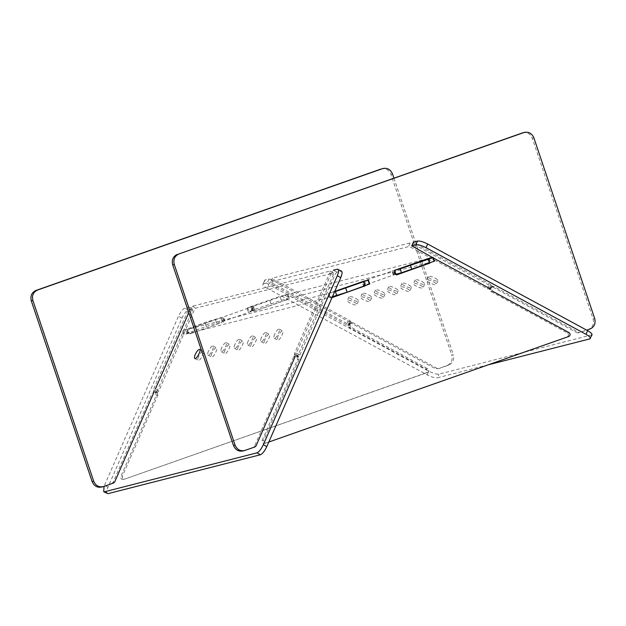 <?xml version="1.0" encoding="UTF-8"?>
<svg xmlns="http://www.w3.org/2000/svg" width="626" height="626" viewBox="0 0 626 626"><rect width="100%" height="100%" fill="white"/><g stroke="black" fill="none" stroke-linecap="round" stroke-linejoin="round"><path stroke-width="0.47" stroke-dasharray="3.13 2.35" d="M577.055 332.766L580.106 332.492L577.055 332.766L492.568 287.013L491.253 286.841L489.704 288.641L490.635 291.419L567.477 333.032C568.917 334.425 568.87 335.692 567.328 336.835L264.563 443.38C262.67 443.451 261.871 442.48 262.161 440.477L263.749 440.07C263.46 442.081 264.258 443.044 266.152 442.981L268.804 442.042M266.003 443.02L264.415 443.427L266.003 443.02M490.635 291.419L492.224 291.02L491.293 288.234L491.613 287.506L492.842 286.434L494.157 286.606L578.643 332.359M522.452 132.908C526.959 131.883 530.238 133.651 532.288 138.229L593.112 318.97C594.246 323.869 592.736 327.335 588.565 329.362L578.518 332.891L586.734 330.16M262.161 440.477L297.686 359.324L296.755 356.546L294.736 355.998L293.516 357.063L296.325 355.591L298.344 356.139L299.275 358.917L263.749 440.07M343.04 293.602L363.01 286.575L364.144 283.977L363.878 283.195L361.421 281.856L329.057 293.25L327.914 295.848L328.18 296.63L330.638 297.96L332.226 297.561L329.769 296.223L329.503 295.441L330.645 292.843L334.746 291.403M395.898 274.196L363.534 285.589L362.211 281.653L363.01 281.45L365.467 282.788L365.733 283.57L364.598 286.168M407.769 270.823L427.738 263.796L428.873 261.199L430.461 260.792L429.326 263.389M428.873 261.199L428.607 260.408L426.149 259.078L427.738 258.671L430.195 260.001L430.461 260.792M293.516 357.063L254.453 446.299L253.374 447.324L242.739 451.033M332.077 297.6L330.489 298.007L332.093 297.452M427.887 258.632L393.785 270.471L392.651 273.069L392.909 273.852L395.374 275.182L396.25 274.877M487.482 288.805L489.086 285.127L492.099 285.675L490.494 289.353L487.482 288.805L410.969 247.372L408.434 246.628L270.714 281.864L272.482 278.077L410.046 242.958L412.573 243.694L410.969 247.372M490.33 289.462L491.942 285.785L490.995 284.642L414.482 243.209L413.536 242.066M592.047 334.777L438.912 374.152C436.557 374.403 433.176 373.417 428.779 371.195L268.797 284.564C264.806 282.24 263.546 280.714 265.017 279.986L268.992 278.969L271.527 279.705L269.916 283.382L267.38 282.639L262.771 284.094L265.017 279.986L263.413 283.656C261.942 284.384 263.202 285.91 267.192 288.234L268.797 284.564M271.825 282.897L273.429 279.219L272.482 278.077L270.878 281.747L271.825 282.897L348.338 324.331L349.277 325.473L346.428 324.816L348.04 321.146L271.527 279.705M348.04 321.146L351.045 321.694L349.277 325.473L350.889 321.803L349.942 320.653L273.429 279.219M489.086 285.127L412.573 243.694M421.893 281.504C423.716 282.483 424.639 283.343 424.655 284.087C424.514 285.98 413.927 281.121 415.155 279.932C416.282 279.313 418.528 279.838 421.893 281.504M408.653 284.885C410.476 285.863 411.399 286.724 411.423 287.467C411.274 289.361 400.695 284.501 401.923 283.312C403.05 282.694 405.288 283.218 408.653 284.885M395.421 288.257C397.244 289.235 398.159 290.104 398.183 290.847C398.042 292.741 387.455 287.882 388.683 286.692C389.81 286.074 392.056 286.598 395.421 288.257M382.181 291.638C384.004 292.616 384.927 293.477 384.943 294.228C384.802 296.121 374.223 291.254 375.443 290.065C376.57 289.455 378.816 289.979 382.181 291.638M368.941 295.018C370.764 295.996 371.688 296.857 371.711 297.608C371.57 299.502 360.983 294.635 362.211 293.445C363.338 292.827 365.584 293.351 368.941 295.018M355.709 298.399C357.532 299.377 358.448 300.237 358.471 300.989C358.33 302.882 347.743 298.015 348.972 296.826C350.098 296.208 352.344 296.732 355.709 298.399M435.133 278.124C436.948 279.102 437.871 279.963 437.895 280.706C437.754 282.6 427.167 277.741 428.395 276.551C429.522 275.933 431.768 276.457 435.133 278.124M432.433 257.474L433.395 257.99M488.217 364.825L437.308 377.822L438.912 374.152M267.192 288.234L427.175 374.872C431.572 377.087 434.945 378.073 437.308 377.822M346.428 324.816L269.916 283.382M420.281 285.174C422.104 286.152 423.027 287.013 423.051 287.764C422.91 289.658 412.323 284.791 413.551 283.601C414.678 282.983 416.924 283.508 420.281 285.174M407.049 288.555C408.872 289.533 409.787 290.394 409.811 291.137C409.67 293.038 399.083 288.171 400.311 286.982C401.438 286.364 403.684 286.888 407.049 288.555M393.809 291.935C395.632 292.913 396.555 293.774 396.571 294.517C396.43 296.419 385.851 291.552 387.071 290.362C388.198 289.744 390.444 290.268 393.809 291.935M380.577 295.315C382.392 296.294 383.315 297.154 383.339 297.898C383.198 299.791 372.611 294.932 373.839 293.743C374.966 293.125 377.212 293.649 380.577 295.315M367.337 298.696C369.16 299.674 370.083 300.535 370.099 301.278C369.958 303.172 359.371 298.312 360.599 297.123C361.726 296.505 363.972 297.029 367.337 298.696M354.097 302.076C355.92 303.047 356.843 303.915 356.867 304.659C356.726 306.552 346.139 301.693 347.367 300.503C348.494 299.885 350.732 300.41 354.097 302.076M433.521 281.794C435.344 282.772 436.267 283.633 436.283 284.384C436.142 286.278 425.563 281.41 426.783 280.221C427.91 279.603 430.156 280.127 433.521 281.794M158.816 390.96L155.342 389.082L153.237 391.187L156.899 393.081L158.816 390.96L194.193 310.152L195.789 308.117L333.533 273.006L329.871 271.113L192.307 306.231L190.711 308.274L194.193 310.152M107.93 493.679C106.217 493.703 106.232 491.52 107.969 487.145L181.931 318.18C184.075 313.696 186.204 310.973 188.324 310.019L192.292 309.009L188.997 307.139L192.479 309.017L192.284 310.637L156.915 391.453L156.899 393.081L153.425 391.203L153.433 389.568L188.809 308.759L188.817 307.123L184.842 308.141C182.722 309.095 180.593 311.811 178.449 316.294L104.041 486.371M336.843 272.099L333.361 270.221L331.764 272.255L335.246 274.141L336.843 272.099L341.546 271.136M333.337 274.626L329.863 272.748L329.871 271.113L333.345 272.991L333.337 274.626L297.96 355.435L297.953 357.07L299.87 354.95L296.395 353.064L331.764 272.255M296.395 353.064L294.29 355.177L297.953 357.07L294.478 355.185L294.486 353.557L329.863 272.748M188.786 312.671L190.711 308.274M208.513 351.037C207.629 353.041 207.464 354.386 208.028 355.083C209.546 356.679 214.945 346.241 212.965 345.967C211.58 346.068 210.093 347.759 208.513 351.037M221.753 347.657C220.868 349.66 220.704 351.006 221.268 351.71C222.786 353.307 228.185 342.86 226.205 342.586C224.82 342.688 223.333 344.378 221.753 347.657M234.985 344.277C234.101 346.28 233.944 347.633 234.5 348.33C236.025 349.926 241.417 339.48 239.437 339.206C238.052 339.308 236.573 340.998 234.985 344.277M248.225 340.896C247.34 342.899 247.176 344.253 247.74 344.949C249.258 346.546 254.657 336.099 252.677 335.833C251.292 335.935 249.805 337.617 248.225 340.896M261.457 337.516C260.58 339.519 260.416 340.873 260.979 341.569C262.497 343.165 267.889 332.719 265.917 332.453C264.532 332.555 263.045 334.237 261.457 337.516M274.697 334.135C273.812 336.139 273.656 337.492 274.211 338.189C275.73 339.785 281.129 329.346 279.149 329.073C277.764 329.174 276.277 330.864 274.697 334.135M299.87 354.95L335.246 274.141M211.987 352.915C211.111 354.919 210.946 356.272 211.51 356.969C213.028 358.565 218.419 348.126 216.447 347.853C215.062 347.954 213.576 349.644 211.987 352.915M225.227 349.535C224.343 351.546 224.186 352.892 224.742 353.588C226.26 355.185 231.659 344.746 229.679 344.472C228.294 344.574 226.808 346.264 225.227 349.535M238.467 346.162C237.583 348.166 237.418 349.511 237.982 350.208C239.5 351.804 244.899 341.366 242.919 341.092C241.534 341.193 240.048 342.884 238.467 346.162M251.699 342.782C250.815 344.785 250.658 346.131 251.222 346.835C252.74 348.424 258.131 337.985 256.159 337.711C254.766 337.813 253.287 339.503 251.699 342.782M264.939 339.402C264.055 341.405 263.89 342.751 264.454 343.455C265.972 345.051 271.371 334.605 269.391 334.331C268.006 334.433 266.519 336.123 264.939 339.402M278.179 336.021C277.295 338.024 277.13 339.378 277.694 340.075C279.212 341.671 284.603 331.224 282.631 330.951C281.246 331.052 279.759 332.742 278.179 336.021M198.755 356.296C197.871 358.299 197.706 359.653 198.27 360.349C199.788 361.945 205.187 351.507 203.207 351.233C201.822 351.335 200.336 353.025 198.755 356.296M427.691 368.722L426.103 369.129C427.542 370.522 427.495 371.789 425.962 372.924L124.637 479.117L427.55 372.517C429.084 371.382 429.131 370.115 427.691 368.722L350.857 327.108L349.918 324.331L351.468 322.531L352.782 322.703L437.277 368.456L438.74 368.581L448.779 365.052C452.95 363.025 454.468 359.559 453.326 354.66L451.745 355.067C452.88 359.966 451.362 363.424 447.191 365.451L438.591 368.628L435.688 368.863L437.277 368.456M123.197 479.477C121.303 479.547 120.497 478.577 120.795 476.574L122.383 476.167C122.086 478.17 122.892 479.14 124.785 479.07L123.197 479.477M156.273 391.86L153.37 392.095L152.141 393.159L154.958 391.688L156.273 391.86L156.969 392.236L157.909 395.014L156.32 395.421L120.795 476.574M156.32 395.421L155.381 392.643L154.685 392.267M114.675 481.989L113.087 482.388L152.141 393.159M113.087 482.388L112.007 483.413L101.373 487.13M381.077 168.997C385.585 167.971 388.863 169.748 390.914 174.325L451.745 355.067M352.782 322.703L351.194 323.11L435.688 368.863M351.194 323.11L349.879 322.938L348.651 324.002L348.33 324.738L349.269 327.515L426.103 369.129M287.952 299.478L286.364 299.885L287.506 297.287L287.24 296.505L284.783 295.175L286.512 294.721L288.829 296.098L289.095 296.888L287.952 299.478L253.851 311.325L251.542 309.948L251.276 309.158L252.411 306.56L286.372 294.768L252.411 306.56M286.364 299.885L254 311.279L255.588 310.872L253.131 309.541L252.865 308.751L254 306.161M188.403 332.32L186.814 332.727L189.122 334.104L190.86 333.65L188.403 332.32L188.136 331.537L189.271 328.94L220.195 317.906L222.512 319.283L222.77 320.074L221.635 322.664L189.271 334.057L221.635 322.664M189.271 328.94L221.635 317.546L224.1 318.877L224.358 319.667L223.224 322.265M187.683 329.346L186.548 331.936L186.814 332.727M157.909 395.014L122.383 476.167M393.926 178.136L453.326 354.66M393.308 275.033L391.986 271.105L363.221 281.223L362.047 281.684L363.37 285.613L369.763 284.048M391.986 271.105L393.785 270.471M427.738 258.671L280.018 296.388L247.646 307.781L248.968 311.709L248.303 311.826L246.98 307.89L253.374 306.333L254.696 310.261L248.968 311.709L252.99 309.987L281.34 300.316L280.018 296.388M332.445 296.654L184.24 334.487L182.917 330.559L182.244 330.677L183.567 334.605L184.24 334.487L206.236 326.443L224.757 320.841L254.532 310.293L253.209 306.357L223.435 316.912L204.913 322.515L182.917 330.559L334.55 291.849M281.34 300.316L434.499 261.269M364.144 283.977L365.733 283.57M363.878 283.195L365.467 282.788M329.057 293.25L330.645 292.843M327.914 295.848L329.503 295.441M328.18 296.63L329.769 296.223M363.01 286.575L363.44 286.465M568.917 336.428L567.328 336.835M569.065 332.625L567.477 333.032M489.704 288.641L491.293 288.234M490.025 287.905L491.613 287.506M492.568 287.013L494.157 286.606M588.565 329.362L590.154 328.955M593.112 318.97L594.7 318.564M532.288 138.229L533.876 137.83M243.334 450.853L244.922 450.446M254.962 446.917L253.374 447.324M256.042 445.892L254.453 446.299M296.059 356.171L297.647 355.764M296.755 356.546L298.344 356.139M297.686 359.324L299.275 358.917M427.738 263.796L428.168 263.679M392.909 273.852L394.497 273.445M392.651 273.069L394.239 272.662M428.607 260.408L430.195 260.001M490.017 289.541L491.621 285.871M489.391 288.32L490.995 284.642M412.878 246.879L414.482 243.209M589.794 338.893L591.406 335.223M427.175 374.872L428.779 371.195M268.992 278.969L267.38 282.639M348.964 325.551L350.568 321.881M348.338 324.331L349.942 320.653M410.046 242.958L408.434 246.628M157.22 393.003L153.738 391.117M156.915 391.453L153.433 389.568M192.284 310.637L188.809 308.759M188.324 310.019L184.842 308.141M181.931 318.18L178.449 316.294M107.969 487.145L104.487 485.26M340.81 271.089L337.336 269.203M298.273 356.992L294.791 355.106M297.96 355.435L294.486 353.557M192.307 306.231L195.789 308.117M253.131 309.541L251.542 309.948M252.865 308.751L251.276 309.158M288.829 296.098L287.24 296.505M289.095 296.888L287.506 297.287M427.55 372.517L425.962 372.924M156.969 392.236L155.381 392.643M113.596 483.006L112.007 483.413M103.548 486.543L101.96 486.95M392.502 173.918L390.914 174.325M448.779 365.052L447.191 365.451M350.239 323.595L348.651 324.002M349.918 324.331L348.33 324.738M350.857 327.108L349.269 327.515M224.358 319.667L222.77 320.074M224.1 318.877L222.512 319.283M188.136 331.537L186.548 331.936M364.543 285.159L363.268 281.387M367.775 280.237L369.097 284.165M433.826 261.386L432.503 257.458M270.964 303.657L269.642 299.729M251.668 306.059L252.99 309.987M253.53 310.715L252.208 306.787M224.757 320.841L223.435 316.912M222.167 321.678L220.845 317.75M216.604 323.102L215.281 319.166M206.236 326.443L204.913 322.515M188.254 332.766L186.931 328.838M491.253 286.841L492.842 286.434M294.736 355.998L296.325 355.591M358.471 300.989L356.867 304.659M348.972 296.826L347.367 300.503M371.711 297.608L370.099 301.278M362.211 293.445L360.599 297.123M384.943 294.228L383.339 297.898M375.443 290.065L373.839 293.743M398.183 290.847L396.571 294.517M388.683 286.692L387.071 290.362M411.423 287.467L409.811 291.137M401.923 283.312L400.311 286.982M424.655 284.087L423.051 287.764M415.155 279.932L413.551 283.601M437.895 280.706L436.283 284.384M428.395 276.551L426.783 280.221M274.211 338.189L277.694 340.075M279.149 329.073L282.631 330.951M260.979 341.569L264.454 343.455M265.917 332.453L269.391 334.331M247.74 344.949L251.222 346.835M252.677 335.833L256.159 337.711M234.5 348.33L237.982 350.208M239.437 339.206L242.919 341.092M221.268 351.71L224.742 353.588M226.205 342.586L229.679 344.472M208.028 355.083L211.51 356.969M212.965 345.967L216.447 347.853M194.796 358.463L198.27 360.349M199.733 349.347L203.207 351.233M154.958 391.688L153.37 392.095M351.468 322.531L349.879 322.938"/><path stroke-width="0.94" d="M268.804 442.042L568.917 336.428C570.458 335.293 570.505 334.026 569.065 332.625L492.224 291.02M586.734 330.16L590.154 328.955C594.324 326.928 595.835 323.462 594.7 318.564L533.876 137.83C531.826 133.252 528.547 131.476 524.04 132.501L178.809 253.992C174.638 256.018 173.12 259.485 174.255 264.383L235.086 445.125C237.137 449.703 240.415 451.479 244.922 450.446L254.962 446.917L256.042 445.892L295.104 356.663M524.627 132.321L522.452 132.908L524.627 132.321M242.739 451.033L244.922 450.446M332.226 297.561L365.13 285.871M363.307 281.379L334.746 291.403M429.859 263.092L396.814 274.822M396.657 274.853L394.497 273.445L394.239 272.662L395.374 270.064L428.035 258.593M522.452 132.908L178.809 253.992M243.334 450.853C238.827 451.878 235.548 450.11 233.498 445.524L172.674 264.79C171.532 259.892 173.05 256.425 177.221 254.399M332.093 297.452L343.04 293.602M396.25 274.877L407.769 270.823M432.433 257.474L411.767 245.846L413.379 242.176L417.511 241.049C419.866 240.799 423.246 241.785 427.644 244.007L587.626 330.645C591.617 332.969 592.877 334.495 591.406 335.223M433.395 257.99L489.391 288.32L490.33 289.462M413.536 242.066L411.931 245.736L415.899 244.727L417.511 241.049M592.047 334.777L589.794 338.893C591.265 338.165 590.005 336.639 586.014 334.315L426.032 247.677C421.634 245.462 418.262 244.476 415.899 244.727M589.794 338.893L488.217 364.825M104.041 486.371L103.72 491.746L104.448 491.793L256.942 452.864C259.062 451.909 261.191 449.186 263.335 444.703L337.297 275.737C339.034 271.363 339.049 269.18 337.336 269.203L333.361 270.221M341.546 271.136L337.336 269.203M155.342 389.082L188.786 312.671M195.273 354.418C194.389 356.421 194.232 357.767 194.796 358.463C196.314 360.06 201.705 349.621 199.733 349.347C198.34 349.449 196.861 351.139 195.273 354.418M340.81 271.089C342.524 271.066 342.508 273.241 340.771 277.623L266.809 446.588C264.673 451.072 262.537 453.787 260.416 454.75L107.93 493.679L103.72 491.746M101.96 486.95C97.453 487.975 94.174 486.199 92.124 481.621L31.3 300.887C30.165 295.981 31.676 292.522 35.846 290.495L381.077 168.997M393.926 178.136L392.502 173.918C390.452 169.341 387.173 167.565 382.666 168.597L37.435 290.088C33.264 292.115 31.754 295.582 32.888 300.48L93.712 481.214C95.762 485.792 99.041 487.568 103.548 486.543L113.596 483.006L114.675 481.989L153.73 392.752M101.373 487.13L103.548 486.543M332.445 296.654L347.101 292.217L369.097 284.165M334.55 291.849L367.775 280.237L368.44 280.119L369.763 284.048M433.826 261.386L401.462 272.779L400.139 268.844L428.489 259.18L432.503 257.458L427.738 258.671M400.139 268.844L395.374 270.064M434.499 261.269L433.176 257.341L432.503 257.458M363.01 281.45L367.775 280.237M401.462 272.779L395.155 274.415M363.01 286.575L364.598 286.168M172.674 264.79L174.255 264.383M233.498 445.524L235.086 445.125M427.738 263.796L429.326 263.389M426.032 247.677L427.644 244.007M586.014 334.315L587.626 330.645M107.93 493.679L104.448 491.793M260.416 454.75L256.942 452.864M266.809 446.588L263.335 444.703M340.771 277.623L337.297 275.737M93.712 481.214L92.124 481.621M32.888 300.48L31.3 300.887M37.435 290.088L35.846 290.495M347.101 292.217L345.779 288.281M363.761 281.958L365.083 285.886M429.812 263.108L428.489 259.18M411.83 269.43L410.507 265.502M395.898 274.196L394.576 270.268M336.733 295.558L335.411 291.63"/></g></svg>
